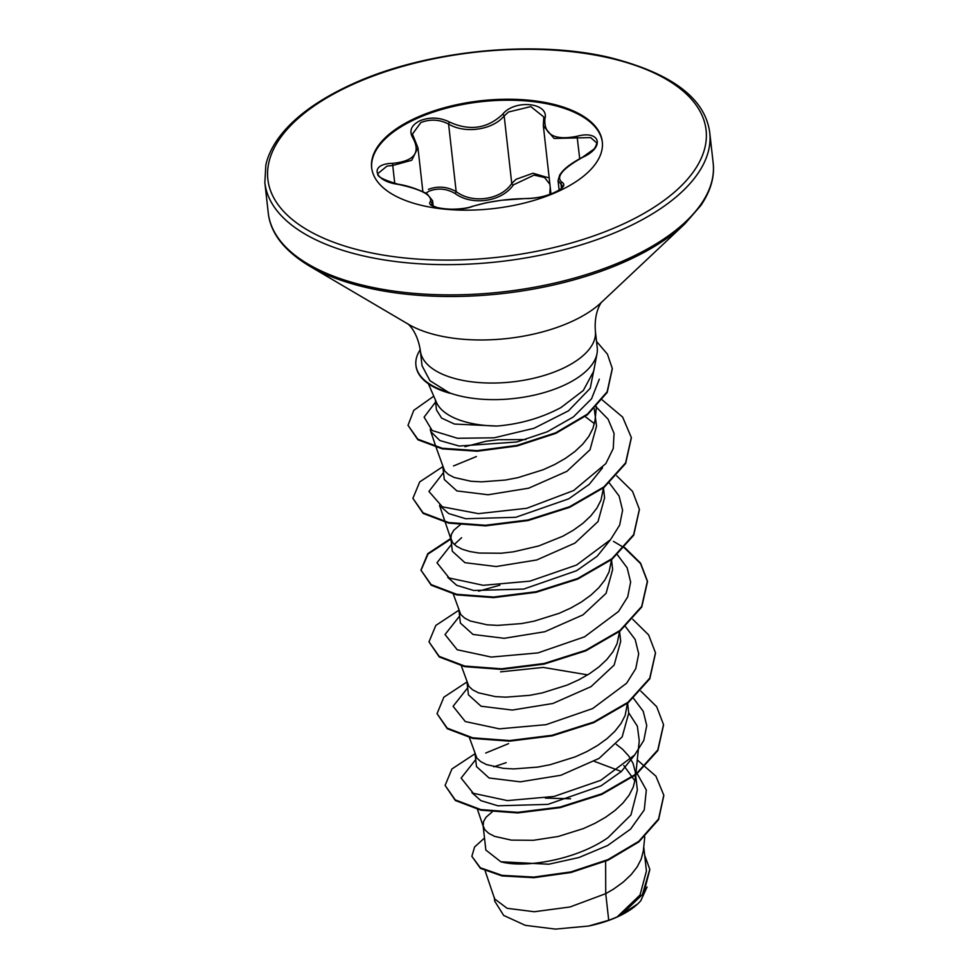 <?xml version="1.0" encoding="UTF-8"?>
<svg xmlns="http://www.w3.org/2000/svg" width="978" height="978" viewBox="0 0 978 978"><rect width="100%" height="100%" fill="white"/><g stroke="black" fill="none" stroke-linecap="round" stroke-linejoin="round"><path stroke-width="1.47" d="M543.78 116.969L530.809 106.602L508.487 112.005L504.171 115.893C492.839 129.952 464.966 134.047 448.584 124.047C439.525 119.438 430.296 118.925 420.882 122.519L412.435 134.084L414.305 138.717A1.675 1.174 -35.1 0 0 413.107 138.363C408.706 131.199 410.992 125.306 420.002 120.685C430.063 116.834 439.953 117.311 449.66 122.103C469.746 131.223 487.399 128.631 502.594 114.328C514.746 98.839 549.966 102.776 544.856 119.023C543.988 134.903 554.722 140.649 577.057 136.272C600.455 129.793 605.174 147.311 582.754 157.262C562.313 168.778 555.406 177.116 562.057 182.299C565.944 184.793 563.389 188.253 554.392 192.666C544.355 196.737 534.734 198.705 525.528 198.571C506.518 198.913 488.89 201.492 472.643 206.334C459.391 212.238 424.195 208.302 430.393 201.627C432.337 195.172 421.604 189.414 398.168 184.365C373.706 181.26 368.938 163.766 392.422 163.363C413.89 161.309 420.784 152.971 413.107 138.363M428.388 189.365C437.863 185.808 447.117 186.553 456.164 191.602C472.362 204.047 501.042 199.891 511.751 183.448L516.042 179.304L532.973 173.228L547.863 177.593M422.887 191.774L417.948 147.739L411.75 160.258L392.74 165.49L387.019 166.089L378.095 173.387M549.893 184.28L544.55 177.519L534.11 175.099L513.352 184.903C501.971 201.786 472.068 206.126 455.014 193.461C446.628 188.595 438.034 187.813 429.22 191.101L425.638 193.228M549.746 194.426L550.211 187.153M371.701 168.118A116.052 54.279 173.6 0 1 417.313 118.301A116.052 54.279 173.6 0 1 535.259 101.883A116.052 54.279 173.6 0 1 602.35 142.25M417.203 117.336A116.052 54.279 173.6 0 1 535.626 100.978A116.052 54.279 173.6 0 1 602.301 141.761A116.052 54.279 173.6 0 1 556.739 192.067A116.052 54.279 173.6 0 1 438.315 208.424A116.052 54.279 173.6 0 1 371.64 167.641A116.052 54.279 173.6 0 1 417.203 117.336M428.388 383.767L436.432 402.325A78.631 36.773 -6.4 0 0 497.081 426.041C520.223 424.097 541.519 417.936 560.956 407.569L583.304 390.491L593.707 371.188L597.008 353.62A88.069 41.186 173.6 0 1 562.668 385.894A88.069 41.186 173.6 0 1 449.134 392.74L449.892 393.242A87.323 40.844 173.6 0 1 415.98 365.772A87.323 40.844 173.6 0 1 415.956 365.479M449.134 392.74L429.941 380.699L422.019 365.686L420.357 350.772A88.069 41.186 -6.4 0 0 470.944 381.726A88.069 41.186 -6.4 0 0 560.81 369.317A88.069 41.186 -6.4 0 0 595.382 331.139C593.732 310.185 602.79 300.49 601.8 301.994M485.149 870.909L494.636 898.892L507.093 908.293L534.306 911.74L569.991 906.985L605.737 893.66L608.719 920.261A78.631 36.773 -6.4 0 0 616.91 916.985A78.631 36.773 -6.4 0 0 617.289 916.814L640.04 894.992L646.434 871.031L643.744 846.948M605.626 861.263L605.737 893.66L613.768 888.953L623.169 882.144L631.018 874.784L637.106 867.009L641.25 858.99L643.328 850.897L644.795 836.813M485.858 850.065L500.822 861.765C524.428 868.464 576.176 860.017 608.01 837.633L630.957 814.943L637.363 790.09L635.688 775.175M492.105 811.948L486.017 817.266L483.523 821.593L483.144 825.823L484.892 829.796L488.719 833.342L494.513 836.337L511.298 840.114L533.365 840.298L558.291 836.459L583.328 828.61L595.015 823.293L605.712 817.18L615.113 810.371L622.974 803.011L629.062 795.248L633.194 787.229L635.272 779.136L635.333 771.96L633.047 763.378L628.793 756.043L622.583 749.27L616.262 744.331M508.597 743.622L485.724 753.023M475.125 754.49L476.482 766.581L489.086 777.987L520.272 781.838L560.859 775.273L599.123 758.378L622.167 736.886L628.732 713.17L627.619 703.206M469.428 737.681L476.848 758.023L480.675 761.581L486.469 764.576L503.242 768.341L513.768 768.916L537.594 767.119L550.247 764.686L575.284 756.838L586.971 751.532L597.668 745.407L607.069 738.61L614.917 731.251L621.006 723.475L625.15 715.456L627.46 703.329M467.081 682.73L468.438 694.808L481.078 706.226L512.264 710.065L552.863 703.488L591.067 686.617L614.135 665.089L620.688 641.397L619.587 631.641M461.371 665.92L468.792 686.25L472.618 689.808L478.413 692.803L495.198 696.58L505.712 697.155L529.538 695.358L542.191 692.925L567.228 685.065L578.915 679.759L589.612 673.646L599.025 666.837L606.873 659.478L612.961 651.715L617.094 643.695L619.612 631.397M459.024 610.957L460.381 623.047L473.01 634.453L504.171 638.304L544.783 631.739L583.022 614.844L606.091 593.328L612.631 569.636L611.543 559.881M499.88 585.186L478.572 591.177M453.327 594.147L460.748 614.49L464.574 618.047L470.369 621.03L487.142 624.808L497.668 625.382L521.494 623.585L534.147 621.152L559.184 613.304L570.871 607.998L581.568 601.873L590.969 595.076L598.829 587.717L604.905 579.942L609.049 571.922L611.568 559.636M461.579 537.704L454.281 544.501M460.675 524.379L453.816 530.198L451.323 534.526L450.882 538.303L452.337 551.274L464.941 562.68L496.152 566.531L536.726 559.966L574.966 543.083L598.023 521.567L604.587 497.863L603.487 488.108M450.882 538.303L452.692 542.717L456.518 546.274L462.313 549.269L469.917 551.555L479.098 553.047L501.164 553.23L513.438 551.824L538.78 545.944L562.815 536.225L573.511 530.113L582.925 523.303L590.773 515.944L596.861 508.169L600.993 500.161L603.512 487.863M476.396 456.555L453.523 465.944M442.924 467.423L444.281 479.513L456.897 490.919L488.071 494.77L528.682 488.193L566.922 471.31L590.015 449.758L596.531 426.102L594.269 408.816M525.895 439.55L498.181 439.721L486.066 441.249L464.953 446.677M436.151 447.459L444.648 470.956L448.474 474.513L454.269 477.496L471.041 481.274L481.567 481.848L505.394 480.051L518.047 477.619L543.083 469.77L554.77 464.464L565.467 458.34L574.868 451.543L582.729 444.171L588.805 436.408L592.949 428.388L595.027 420.296L596.446 406.652M570.565 798.769L545.357 798.097M634.991 780.957L623.793 765.542M587.656 674.869L543.206 667.412L500.553 671.862M649.82 869.625L643.671 893.342L621.177 914.943L637.864 903.794L640.749 900.799L647.069 886.997M435.344 399.831L436.481 409.965L441.604 418.083L454.44 424.049L497.081 426.041M608.719 920.261L588.585 926.044L555.48 929.1L525.345 925.347L503.67 915.432L494.721 901.166M636.055 771.63L646.336 790.041L644.257 809.943L630.578 829.124L607.607 845.518L578.915 857.535L548.768 864.222L500.822 861.765M637.277 759.955L655.908 776.165L663.793 795.175L658.549 818.965L638.781 841.337L607.913 859.638L570.981 871.887L533.792 877.095L502.007 875.334L480.345 867.755L471.848 856.325L474.587 847.009L484.501 838.012M644.673 855.298L649.795 869.32L642.436 894.491L617.289 916.814M663.83 795.469L658.622 819.564L638.842 841.936L607.986 860.237L571.054 872.486L533.854 877.694L502.069 875.933L480.418 868.354L471.848 856.325M621.947 914.491L617.485 916.716M594.269 761.324L621.348 771.508M599.306 379.171L591.556 398.767L573.401 416.909L547.313 431.763L516.836 441.97L459.171 446.041L439.856 440.54L430.76 431.567L430.271 429.183M584.697 416.212L594.416 423.657M602.546 467.826L589.233 484.354L568.78 498.804L515.748 517.301L465.687 518.719L448.67 513.548L439.709 505.577M610.516 539.697L597.179 556.225L576.678 570.663L523.682 589.086L473.682 590.48L456.702 585.309L447.741 577.35M628.695 712.815L637.35 726.177L639.27 740.762L635.786 774.234M634.746 754.894L621.446 771.422L600.981 785.884L547.937 804.368L497.888 805.799L480.87 800.627L471.897 792.657M493.817 766.801L506.139 762.669M595.382 331.139L597.24 347.716A88.069 41.186 173.6 0 1 597.008 353.62M475.699 759.613L461.127 778.072L473.328 793.305L507.386 800.603L554.061 796.447L600.688 780.346L634.661 754.992L643.805 740.407L646.739 725.578L643.231 711.299L633.512 698.341M467.655 687.852L453.083 706.299L465.271 721.532L499.342 728.842L546.005 724.686L592.631 708.573L626.617 683.231L635.761 668.646L638.695 653.805L635.187 639.526L625.455 626.58M459.599 616.079L445.027 634.539L457.227 649.759L491.286 657.069L537.949 652.913L584.587 636.812L618.561 611.458L627.705 596.873L630.639 582.044L627.13 567.766L617.411 554.807M451.555 544.318L436.983 562.766L449.171 577.998L483.242 585.309L529.905 581.152L576.543 565.039L610.516 539.697L619.661 525.113L622.595 510.271L619.086 495.993L609.355 483.046M443.511 472.545L428.926 491.445L442.374 506.824L478.401 513.646L526.739 508.291L573.658 490.528L605.822 463.633L613.255 448.511L614.05 433.413L608.096 419.183L595.822 406.628M435.601 402.031L424.097 417.129L432.166 430.516L457.484 438.278L494.147 437.802L534 428.291L568.438 410.87L590.223 388.29L595.003 364.329M474.892 753.806L451.922 768.965L445.1 785.432L455.283 799.906L480.785 809.588L517.631 812.339L560.137 807.046L601.751 793.818L636.067 774.014L657.791 749.943L663.524 724.6L656.678 706.691L640.835 691.104M466.848 682.045L443.865 697.192L437.044 713.659L447.239 728.133L472.729 737.828L509.575 740.566L552.069 735.273L593.695 722.057L628.01 702.253L649.734 678.182L655.48 652.839L648.634 634.93L632.79 619.343M458.792 610.272L435.821 625.431L428.987 641.886L439.183 656.36L464.672 666.055L501.518 668.805L544.025 663.512L585.651 650.297L619.966 630.48L641.69 606.421L647.424 581.066L640.578 563.157L624.734 547.57M450.748 538.511L427.777 553.658L420.943 570.125L431.139 584.599L456.64 594.294L493.487 597.032L535.993 591.739L577.607 578.524L611.922 558.707L633.646 534.636L639.38 509.293L632.534 491.384L616.69 475.809M442.692 466.738L419.721 481.897L412.899 498.364L423.095 512.839L448.596 522.521L485.455 525.272L527.961 519.966L569.575 506.738L603.891 486.934L625.602 462.863L631.323 437.521L622.644 417.093L602.265 399.953M433.767 396.176L413.78 410.357L407.997 425.332L417.826 439.171L442.215 448.254L477.142 450.638L517.044 445.393L555.749 432.777L587.35 414.171L607.142 391.811L612.289 368.461L607.436 354.183L596.531 341.42M445.1 785.432L455.357 800.505L480.846 810.187L517.692 812.938L560.198 807.645L601.812 794.417L636.14 774.613L657.852 750.542L663.561 724.906M437.044 713.659L447.301 728.732L472.79 738.427L509.636 741.165L552.142 735.872L593.756 722.656L628.084 702.852L649.808 678.781L655.505 653.145M428.987 641.886L439.256 656.959L464.746 666.654L501.592 669.404L544.098 664.111L585.712 650.883L620.028 631.079L641.751 607.008L647.497 581.665L640.541 563.597L624.429 547.912M624.062 547.656L613.463 541.36M450.931 539.049L428.009 554.074L420.98 570.418M420.943 570.125L431.2 585.199L456.702 594.893L493.548 597.631L536.054 592.338L577.68 579.11L611.996 559.306L633.707 535.235L639.404 509.599M412.899 498.364L423.168 513.438L448.67 523.12L485.516 525.871L528.022 520.565L569.636 507.337L603.952 487.533L625.663 463.462L631.36 437.814M407.997 425.332L417.887 439.77L442.276 448.853L477.203 451.237L517.117 445.98L555.822 433.376L587.423 414.77L607.216 392.41L612.314 368.767M588.585 926.044A78.203 36.577 -6.4 0 0 637.766 903.892M449.098 392.435A87.323 40.844 173.6 0 1 415.919 365.185A87.323 40.844 173.6 0 1 420.222 349.721M596.629 142.825L590.639 137.592L554.086 138.448L543.328 125.807L543.634 120.27A1.675 1.222 -168.5 0 1 543.634 119.927L543.34 125.795L550.981 193.986M526.274 198.595A1.675 1.161 91.7 0 0 525.907 198.497C535.565 198.338 544.098 196.761 551.531 193.778C565.48 187.752 561.922 186.028 562.68 186.126L558.059 180.551L559.123 190.025M433.181 205.967L432.594 200.783L431.555 204.475C431.481 205.221 433.498 206.285 437.618 207.642C443.56 209.977 463.706 209.781 472.166 206.395A1.675 1.296 70.1 0 1 472.643 206.334M449.66 122.103A1.675 0.795 119.2 0 0 448.584 124.047L456.164 191.602A1.675 0.709 -56.9 0 1 455.014 193.461M502.594 114.328A1.675 0.941 41.4 0 1 504.171 115.893L511.751 183.448A1.675 0.844 -142.4 0 0 513.352 184.903M392.422 163.363A1.675 0.611 87.8 0 1 392.74 165.49L394.77 183.546M432.178 205.282L431.946 203.216A1.675 1.589 -145 0 0 430.393 201.627M472.166 206.395L486.799 202.642L501.653 200.245L525.907 198.497A1.675 1.161 91.7 0 0 525.528 198.571M561.458 188.167L561.017 184.28A1.675 1.528 -63.9 0 1 562.057 182.299M544.856 119.023A1.675 1.222 -168.5 0 0 543.634 119.927L543.78 116.957M577.057 136.272L579.722 158.68M264.842 182.605A223.852 104.707 -6.4 0 0 393.462 261.273A223.852 104.707 -6.4 0 0 621.886 229.732A223.852 104.707 -6.4 0 0 709.759 132.702C705.187 98.216 671.629 73.105 609.086 57.36C533.352 39.572 425.65 50.611 353.376 83.582C317.104 100 291.578 118.974 276.811 140.514C271.285 148.729 267.63 156.883 265.845 164.976L264.842 182.605L268.241 212.837A223.852 104.707 -6.4 0 0 396.848 291.505A223.852 104.707 -6.4 0 0 625.272 259.977A223.852 104.707 -6.4 0 0 713.158 162.935L709.759 132.702M354.415 83.705A220.49 103.13 -6.4 0 0 312.116 232.593A220.49 103.13 -6.4 0 0 619.526 225.698A220.49 103.13 -6.4 0 0 661.825 76.81A220.49 103.13 -6.4 0 0 354.415 83.705M685.003 223.717L601.152 302.642A114.292 53.46 -6.4 0 1 570.333 322.153A114.292 53.46 -6.4 0 1 408.413 324.268L309.146 265.869A222.862 104.243 -6.4 0 0 624.918 261.737A222.862 104.243 -6.4 0 0 685.003 223.717L700.92 205.404C710.688 190.893 714.771 176.737 713.158 162.935M309.146 265.869C284.023 250.588 270.38 232.911 268.241 212.837M485.846 850.065L483.083 825.383M494.709 901.166L494.281 897.278M430.76 431.555L435.943 446.824M439.513 505.381L445.063 521.751M445.271 522.374L451.274 540.052M627.668 703.17L627.301 706.678M635.712 774.943L635.345 778.451M477.472 809.454L483.474 827.119M420.357 350.772C417.313 329.977 406.335 322.52 407.63 323.779M432.594 200.771L427.533 194.414C428.682 194.304 413.034 186.346 398.205 184.243C382.74 179.683 376.041 176.064 378.083 173.387L378.083 173.387M417.948 147.751L414.305 138.717M596.617 142.812L596.617 142.812C597.46 142.201 595.296 148.253 593.536 149.402L582.595 157.177C564.025 167.079 561.763 172.519 559.771 174.854L558.059 180.551"/></g></svg>
